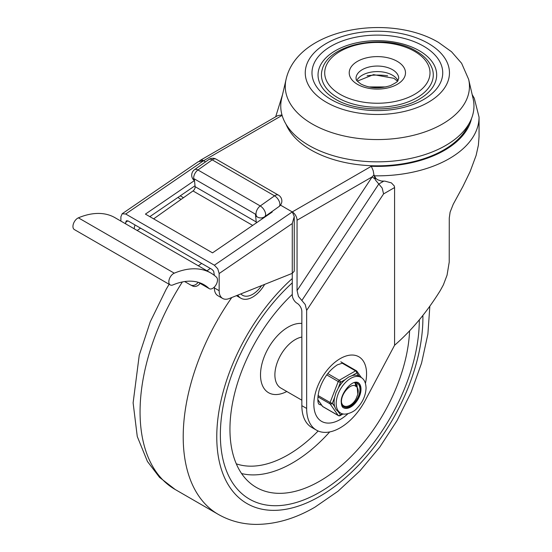 <?xml version="1.0" encoding="UTF-8"?>
<svg xmlns="http://www.w3.org/2000/svg" width="552" height="552" viewBox="0 0 552 552"><rect width="100%" height="100%" fill="white"/><g stroke="black" fill="none" stroke-linecap="round" stroke-linejoin="round"><path stroke-width="0.83" d="M337.81 97.759A55.931 32.292 180 0 1 322.368 69.028C329.254 42.828 387.145 33.051 416.284 51.184C424.55 55.959 429.904 61.907 432.347 69.028A55.931 32.292 180 0 1 403.408 103.5A55.931 32.292 180 0 1 337.81 97.759M286.081 79.343L281.603 98.663A96.607 55.78 0 0 0 309.044 145.5A96.607 55.78 0 0 0 420.175 156.057A96.607 55.78 0 0 0 473.112 98.663L468.641 79.343L461.61 63.28L451.529 51.75L438.509 42.407C389.284 13.131 297.673 27.973 286.081 79.343A92.094 53.171 0 0 0 312.239 123.993A92.094 53.171 0 0 0 418.174 134.053A92.094 53.171 0 0 0 468.641 79.343M335.333 99.098A59.319 34.252 180 0 1 334.595 98.663A59.319 34.252 180 0 1 335.823 50.467A59.319 34.252 180 0 1 419.306 50.708A59.319 34.252 180 0 1 420.12 98.663C399.379 112.132 356.633 112.394 335.368 99.118L334.595 98.663M199.569 160.915A6.783 3.912 60 0 1 200.19 160.39L277.739 115.616L281.989 114.961M277.739 115.616L200.19 160.39A6.783 3.912 60 0 1 203.578 160.722L205.537 161.853L203.578 160.722L282.106 115.389M305.242 304.538L306.65 310.39L383.585 193.904L382.177 188.053L375.401 179.959L373.939 174.929L372.179 176.861L297.059 290.6L298.466 296.452L305.242 304.538M373.939 174.929L373.207 170.734L371.323 166.283L292.27 211.927A6.783 3.912 60 0 1 295.658 215.508A6.783 3.912 60 0 1 297.059 220.227L297.059 290.6M373.966 174.915L375.877 178.42L377.582 179.731L381.273 181.015L384.979 181.159L391.402 182.891L394.287 185.976L394.583 187.549L394.583 345.255C411.516 330.558 426.758 312.301 440.317 290.49L443.387 284.853L447.051 275.179L449.224 262.096L449.266 218.081L450.115 212.14L453.24 204.233L462.9 186.5L470.104 171.631L476.114 155.436L478.398 145.141L479.053 136.668L479.053 117.134A101.692 58.712 0 0 1 374.166 175.812M306.65 310.39L306.65 408.439A47.458 27.4 120 0 0 316.475 430.16L311.687 427.393A47.458 27.4 -60 0 1 301.854 405.672L301.854 311.563A6.783 3.912 -120 0 0 300.454 306.843A6.783 3.912 -120 0 0 297.059 303.262A6.783 3.912 60 0 1 293.671 299.681A6.783 3.912 60 0 1 292.27 294.961L292.27 273.35L294.25 271.184L294.25 216.474L292.27 223.532L292.27 273.35L229.321 298.508A16.946 9.784 120 0 1 222.67 298.459L217.874 295.686A16.946 9.784 -60 0 1 217.253 295.272A16.946 9.784 -60 0 1 214.369 287.93L214.369 287.019M321.526 405.058A23.729 13.697 -60 0 1 318.89 404.154M316.475 430.16A47.458 27.4 120 0 0 365.914 399.13L394.583 345.255M292.27 223.532L219.158 273.53L217.757 268.789L214.369 265.208L292.27 211.927L280.485 205.123L292.27 211.927L294.25 216.474M375.877 178.42L374.96 178.952A6.783 0.573 33.4 0 1 372.179 176.861L297.059 220.227M214.369 275.413L213.665 271.17L211.968 269.383L128.078 220.945L126.38 220.779L125.683 222.339L127.878 220.841M219.158 273.53L219.158 290.697A16.946 9.784 120 0 0 222.049 298.039A16.946 9.784 120 0 0 222.67 298.459M198.216 161.743L203.578 160.722L125.683 214.003L122.151 213.762L120.888 216.791L120.888 221.09M194.414 180.594L145.417 214.107L212.534 252.857L272.198 212.044L271.681 211.747M214.369 265.208L125.683 214.003M125.683 223.857L125.683 222.339M195.028 185.734L149.827 216.653M268.237 214.762L267.789 214.5M265.685 216.501L265.291 216.274M210.823 273.012L114.94 217.66A90.355 52.171 120 0 0 78.391 217.833A6.783 3.912 120 0 0 72.947 226.458A6.783 3.912 120 0 0 74.354 229.563L170.23 284.915A6.783 3.912 -60 0 1 168.822 281.81A6.783 3.912 -60 0 1 174.266 273.185A90.355 52.171 -60 0 1 210.823 273.012A90.355 52.171 -60 0 1 216.508 277.249A6.783 3.912 -60 0 1 217.481 280.036A6.783 3.912 -60 0 1 214.521 286.861A6.783 3.912 -60 0 1 209.298 288.675A6.783 3.912 -60 0 1 208.87 288.358A76.797 44.339 120 0 0 204.04 284.756A76.797 44.339 120 0 0 172.969 284.901A6.783 3.912 -60 0 1 170.23 284.915M257.404 217.019A6.783 6.783 0 0 0 264.718 216.681L264.718 216.681A6.783 3.45 -125.3 0 0 263.801 209.436A6.783 3.45 -125.3 0 0 260.254 205.958A6.783 3.912 -60 0 0 257.046 209.863A6.783 3.912 -60 0 0 257.404 217.019L256.811 216.674A6.783 3.912 -60 0 1 255.438 214.176L256.245 221.959L195.125 186.673A3.388 1.96 -60 0 1 194.621 188.998A3.388 1.96 -60 0 1 193.014 190.951L183.492 197.706L180.256 195.836M279.008 206.552L279.008 206.552A6.783 3.45 -125.3 0 0 278.091 199.313A6.783 3.45 -125.3 0 0 274.544 195.836A6.783 3.912 -60 0 1 275.089 195.484A6.783 3.912 -60 0 1 278.07 194.966A6.783 3.912 -60 0 1 278.477 195.153A6.783 6.783 0 0 1 279.008 206.552L264.718 216.681M208.711 159.618A6.783 3.45 54.7 0 1 208.849 159.507L208.849 159.507A6.783 3.45 54.7 0 1 208.994 159.418A6.783 3.45 54.7 0 1 212.223 159.852L274.544 195.836L260.254 205.958L197.933 169.981L212.223 159.852A6.783 3.912 120 0 1 212.768 159.507A6.783 3.912 120 0 1 215.749 158.983A6.783 3.912 120 0 1 216.156 159.169A6.783 6.783 0 0 0 208.849 159.507L194.559 169.636A6.783 3.45 54.7 0 1 194.704 169.54A6.783 3.45 54.7 0 1 197.933 169.981A6.783 3.912 -60 0 0 194.725 173.887A6.783 3.912 -60 0 0 194.483 180.538M256.183 223.001A3.388 1.96 120 0 0 256.245 221.959M181.118 199.382L177.841 197.492M195.125 186.673L194.311 178.889L255.438 214.176M198.32 265.795L201.659 263.428M210.326 268.431L206.986 270.797M262.207 217.778L262.31 218.806M183.492 197.706L153.642 218.854M140.539 228.142L137.2 230.508M135.04 224.968A10.171 5.872 120 0 0 134.205 228.783M207.352 270.542A10.171 5.872 120 0 0 207.31 270.991M198.12 282.258A6.783 5.534 117.3 0 1 194.732 285.067A6.783 5.534 117.3 0 1 190.557 284.942A6.783 5.534 117.3 0 1 190.371 284.846L184.672 281.548M192.372 285.881A6.783 5.534 -62.7 0 0 192.558 285.977A6.783 5.534 -62.7 0 0 196.726 286.102A6.783 5.534 -62.7 0 0 200.079 283.348M261.586 285.612A20.341 11.744 -60 0 1 242.549 295.272A20.341 11.744 -60 0 1 240.858 293.899M237.636 295.189L238.25 295.824A23.729 13.697 120 0 0 240.851 298.211A23.729 13.697 120 0 0 264.656 284.383M238.25 295.824L237.346 295.299M319.836 492.163A140.677 81.22 -60 0 1 249.497 499.132A140.677 81.22 -60 0 1 292.27 282.852A140.677 81.22 120 0 0 249.497 499.132A140.677 81.22 120 0 0 319.836 492.163A140.677 81.22 120 0 0 419.306 319.856A140.677 81.22 -60 0 1 319.836 492.163M292.27 294.423A127.119 73.388 120 0 0 252.975 485.27A127.119 73.388 120 0 0 319.836 481.089A127.119 73.388 120 0 0 409.598 330.848M355.785 386.331A10.171 5.872 -60 0 1 356.074 386.483A10.171 5.872 -60 0 1 356.896 396.633C353.977 405.837 342.799 410.322 341.467 402.077C340.894 393.314 351.555 382.232 355.785 386.331L356.074 386.483M355.861 386.365L354.943 382.57M342.64 405.934L344.503 406.155M357.806 394.011L356.84 383.026M341.343 400.676L341.467 402.077M359.069 376.278A20.507 11.84 120 0 0 358.848 376.147A20.507 11.84 120 0 0 352.072 375.643L348.533 377.113L345.145 379.631A20.507 11.84 120 0 0 338.141 388.339L340.48 382.322A1.697 0.98 -119.9 0 0 340.129 381.142A1.697 0.98 -119.9 0 0 339.818 380.701A1.697 0.98 -119.9 0 0 339.28 380.245L327.75 373.587M338.141 388.339L335.968 392.72L334.671 397.261A20.507 11.84 120 0 0 334.091 402.263A20.507 11.84 120 0 0 334.664 406.603L332.338 403.277A1.697 0.359 -158.8 0 1 331.248 403.008A1.697 0.359 -158.8 0 1 330.745 402.808A1.697 0.359 -158.8 0 1 330.096 402.491L318.028 395.522M334.664 406.603L335.954 409.474L338.121 411.537A20.507 11.84 120 0 0 338.341 411.668L340.439 412.875C344.006 416.16 354.018 412.344 357.089 408.169C362.761 402.153 365.755 395.418 366.066 387.973C365.838 382.626 364.134 379.086 360.946 377.354A20.507 11.84 120 0 0 345.152 382.846A20.507 11.84 120 0 0 336.189 403.471A20.507 11.84 120 0 0 340.439 412.875M342.426 413.724L340.453 414.862A1.697 1.339 145 0 1 339.363 415.566A1.697 1.339 145 0 1 338.859 415.628A1.697 1.339 145 0 1 338.21 415.456L322.637 406.465L317.828 399.607M352.072 375.643L356.744 372.952A1.697 1.339 -35 0 0 357.123 371.841A1.697 1.339 -35 0 0 357.006 371.42A1.697 1.339 -35 0 0 356.93 371.289A1.697 1.339 -35 0 0 356.578 370.972A1.697 0.98 -60 0 0 356.392 370.792A1.697 0.98 -60 0 0 356.143 370.716A1.697 0.98 -60 0 0 355.543 370.875A1.697 0.98 60.1 0 1 356.392 371.772A1.697 0.98 60.1 0 1 356.744 372.952L359.062 376.271M356.371 386.669A13.558 7.831 120 0 0 355.129 382.584A13.558 7.831 -60 0 1 356.371 386.669M357.862 382.432A14.573 8.418 -60 0 1 359.863 394.176A14.573 8.418 -60 0 1 350.382 406.852A14.573 8.418 -60 0 1 343.275 407.659M341.357 403.857A13.558 7.831 120 0 0 343.613 406.686A13.558 7.831 120 0 0 350.382 406.024A13.558 7.831 120 0 0 359.248 394.073A13.558 7.831 120 0 0 357.172 383.205A13.558 7.831 120 0 0 353.591 382.66M340.129 94.344A52.647 30.394 180 0 1 340.129 51.357A52.647 30.394 180 0 1 414.587 51.357A52.647 30.394 180 0 1 414.587 94.344A52.647 30.394 180 0 1 340.129 94.344M428.345 43.415A72.105 41.628 180 0 1 428.345 102.286A72.105 41.628 180 0 1 326.377 102.286A72.105 41.628 180 0 1 326.377 43.415A72.105 41.628 180 0 1 428.345 43.415M423.584 46.161A65.371 37.743 0 0 0 331.131 46.161A65.371 37.743 0 0 0 331.131 99.539A65.371 37.743 0 0 0 423.584 99.539A65.371 37.743 0 0 0 423.584 46.161M387.642 75.783A44.07 25.44 0 0 0 367.073 75.783M392.458 69.662A21.355 12.33 180 0 1 398.716 78.384C397.095 81.227 400.159 80.647 390.485 85.588C379.7 88.996 369.826 88.465 360.856 84.001C353.839 78.55 357.041 80.012 356.005 78.384A21.355 12.33 180 0 1 369.184 66.992A21.355 12.33 180 0 1 392.458 69.662M357.461 84.332A28.138 16.243 0 0 0 397.254 84.332A28.138 16.243 0 0 0 397.254 61.362A28.138 16.243 0 0 0 357.461 61.362A28.138 16.243 0 0 0 357.461 84.332M397.909 80.557A21.355 12.33 -0 0 0 392.458 75.203A21.355 12.33 -0 0 0 356.813 80.557M301.854 300.495L378.789 184.009L383.73 181.153M471.491 118.604A94.916 54.8 180 0 1 371.323 166.283M286.019 124.228A93.923 54.227 0 0 0 310.942 149.944A93.923 54.227 0 0 0 402.877 163.785A93.923 54.227 0 0 0 468.703 124.228M365.431 383.35A37.288 21.528 120 0 0 366.569 373.842A37.288 21.528 120 0 0 340.204 358.621A37.288 21.528 120 0 0 313.84 404.285A37.288 21.528 120 0 0 340.204 419.506A37.288 21.528 120 0 0 347.87 413.765M383.585 193.904L394.583 187.549M306.65 408.439L301.854 405.672M214.369 287.93L219.158 290.697M208.87 288.358L198.506 282.376M193.014 190.951L252.678 225.395M174.266 273.185L78.391 217.833M429.842 306.201L427.89 334.119L421.562 363.099L411.143 392.244L397.04 420.589L379.748 447.141L359.869 470.959L338.045 491.211L314.916 507.178C295.43 518.549 275.876 524.29 256.252 524.4C242.556 524.31 229.908 520.978 218.309 514.395L175.163 489.486A169.492 97.856 -60 0 1 182.367 281.955M422.88 315.433A145.762 84.152 -60 0 1 319.836 496.317A145.762 84.152 -60 0 1 217.709 452.323A145.762 84.152 -60 0 1 292.27 278.539M218.309 514.395A169.492 97.856 -60 0 1 231.764 297.535M301.854 337.051A28.814 16.636 120 0 0 295.265 339.59A28.814 16.636 120 0 0 276.442 364.982A28.814 16.636 120 0 0 280.858 388.07L301.854 400.193M301.854 323.444A38.985 22.508 120 0 0 288.075 327.136A38.985 22.508 120 0 0 260.516 374.139A38.985 22.508 120 0 0 286.798 391.499M236.284 463.825A117.438 67.806 120 0 0 288.075 454.855A117.438 67.806 120 0 0 318.138 430.995M241.576 473.547A124.2 71.705 120 0 0 292.505 462.935A124.2 71.705 120 0 0 329.682 431.933M326.749 374.898L338.245 381.536A1.697 0.359 21.2 0 0 339.397 382.053A1.697 0.359 21.2 0 0 340.48 382.322L345.145 379.631M317.89 396.826L330.096 403.871A1.697 1.339 -35 0 0 331.248 403.988A1.697 1.339 -35 0 0 332.338 403.277L334.671 397.261M357.979 382.495A14.573 8.418 -60 0 1 361.001 389.181A14.573 8.418 -60 0 1 354.632 403.843A14.573 8.418 -60 0 1 343.406 407.742C342.164 407.231 341.447 405.409 341.253 402.27C340.129 394.59 351.348 379.638 357.979 382.495M338.652 415.711A1.697 0.98 -60 0 1 338.404 415.635A1.697 1.697 0 0 0 340.101 415.635L340.101 415.635A1.697 0.98 -119.9 0 0 340.453 414.862L338.121 411.537M322.823 406.638L338.404 415.635A1.697 0.98 -60 0 1 338.21 415.456L330.096 403.871A1.697 0.98 -60 0 1 329.937 403.271A1.697 0.98 -60 0 1 330.096 402.491L338.245 381.536A1.697 0.98 -60 0 1 338.686 380.776A1.697 0.98 -60 0 1 339.28 380.245L355.543 370.875L342.019 363.071M357.268 81.151L373.511 74.63L393.866 78.301L397.447 81.151M385.958 86.933L368.757 86.933M472.174 94.599L474.278 98.242L479.053 117.134M342.688 363.071L337.396 364.824C328.82 370.433 322.706 378.996 319.056 390.505C316.172 403.312 319.47 404.533 318.932 404.209M282.548 94.599L275.669 116.81M198.499 161.543L122.151 213.762M209.298 288.675L198.251 282.3M194.559 169.636A6.783 6.783 0 0 0 194.497 180.656M216.156 159.169L278.477 195.153M190.557 284.942L192.558 285.977M240.851 298.211L236.442 295.665M175.163 489.486L159.562 477.397L147.432 461.465L137.269 436.515L133.115 402.856L139.242 355.233L150.248 321.823L166.166 289.296L169.126 284.28M361.36 377.609L356.93 371.289A1.697 1.697 0 0 0 356.392 370.792L340.812 361.801M343.123 413.897L340.101 415.635M358.848 376.147L360.946 377.354M317.835 399.8L322.285 406.148"/></g></svg>
